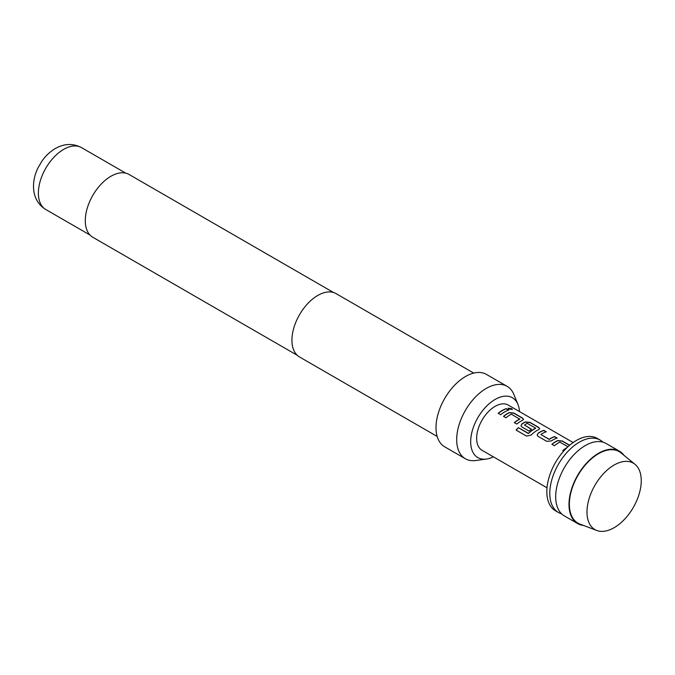 <?xml version="1.0" encoding="UTF-8"?>
<svg xmlns="http://www.w3.org/2000/svg" width="675" height="675" viewBox="0 0 675 675"><rect width="100%" height="100%" fill="white"/><g stroke="black" fill="none" stroke-linecap="round" stroke-linejoin="round"><path stroke-width="1.01" d="M512.258 409.472L508.123 408.291M508.781 409.008L512.317 409.387L511.642 408.653L508.132 408.181L508.781 409.008M577.648 523.581L564.351 515.903A41.791 24.131 -60 0 1 558.579 480.398A41.791 24.131 -60 0 1 572.51 456.266A41.791 24.131 -60 0 1 585.25 445.584A41.791 24.131 -60 0 1 606.15 443.509L619.447 451.187A41.791 24.131 120 0 0 598.548 453.263A41.791 24.131 120 0 0 571.244 490.092A41.791 24.131 120 0 0 577.648 523.581A41.791 24.131 120 0 0 583.512 525.445M569.506 445.373L562.233 441.172L557.643 440.733A25.912 14.96 120 0 0 555.938 441.627A25.912 14.96 120 0 0 552.023 444.378M546.067 431.84L543.78 430.523A25.912 14.96 120 0 0 539.806 432.312A25.912 14.96 120 0 0 538.068 433.409L537.131 435.113L538.085 436.328L546.767 441.34L551.374 440.935A26.123 15.078 120 0 1 553.129 439.83A26.123 15.078 120 0 1 557.128 438.024L554.648 436.59A26.123 15.078 120 0 0 550.64 438.396A26.123 15.078 120 0 0 549.222 439.282L540.861 434.455A26.123 15.078 120 0 1 542.287 433.569A26.123 15.078 120 0 1 546.294 431.772L543.805 430.338A26.123 15.078 120 0 0 539.806 432.143A26.123 15.078 120 0 0 538.051 433.249M556.909 438.1L554.614 436.776A25.912 14.96 120 0 0 550.64 438.573A25.912 14.96 120 0 0 549.231 439.45L549.222 439.282M539.629 428.76L538.65 427.562L529.959 422.542L525.369 422.103A25.912 14.96 120 0 0 523.665 422.997A25.912 14.96 120 0 0 521.927 424.094L521.016 425.874M535.621 428.009L535.612 428.363A25.912 14.96 120 0 0 534.237 429.098A25.912 14.96 120 0 0 528.567 433.409L518.375 427.655A26.123 15.078 120 0 0 516.08 430.068L526.508 436.092L530.963 435.164A26.123 15.078 120 0 1 536.988 430.515A26.123 15.078 120 0 1 538.709 429.612L539.646 428.667L538.675 427.376L529.993 422.356L525.386 421.926A26.123 15.078 120 0 0 523.665 422.828A26.123 15.078 120 0 0 521.918 423.934L520.999 425.798L521.944 427.013L529.065 431.114A26.123 15.078 120 0 1 531.512 429.266L524.458 424.988A26.123 15.078 120 0 1 525.876 424.102A26.123 15.078 120 0 1 527.268 423.36L535.621 428.186A26.123 15.078 120 0 0 534.237 428.929A26.123 15.078 120 0 0 528.525 433.274M531.394 429.351L524.458 424.988M523.488 419.445L522.509 418.238L513.818 413.227L509.237 412.788A25.912 14.96 120 0 0 507.532 413.682A25.912 14.96 120 0 0 503.618 416.424M519.758 418.846L519.758 419.023A26.123 15.078 120 0 0 518.375 419.766A26.123 15.078 120 0 0 514.333 422.618L516.814 424.043A26.123 15.078 120 0 1 520.855 421.2A26.123 15.078 120 0 1 522.577 420.297L523.505 419.352L522.543 418.061L513.852 413.041L509.254 412.611A26.123 15.078 120 0 0 507.532 413.505A26.123 15.078 120 0 0 503.491 416.357L505.972 417.791A26.123 15.078 120 0 1 510.013 414.939A26.123 15.078 120 0 1 511.405 414.197L519.75 419.2A25.912 14.96 120 0 0 518.375 419.934A25.912 14.96 120 0 0 514.46 422.685M508.503 410.155L506.208 408.831A25.912 14.96 120 0 0 502.234 410.619A25.912 14.96 120 0 0 498.319 413.37M614.115 465.041A38.374 22.157 120 0 0 586.98 512.038A38.374 22.157 120 0 0 596.801 530.491A38.374 22.157 120 0 0 614.115 527.707A38.374 22.157 120 0 0 641.25 480.71A38.374 22.157 120 0 0 635.006 464.316A38.374 22.157 120 0 0 614.115 465.041M635.006 464.316L621.017 452.908A41.268 23.827 120 0 0 598.548 453.684A41.268 23.827 120 0 0 571.092 491.805A41.268 23.827 120 0 0 579.926 524.078L596.801 530.491M602.977 442.167A41.791 24.131 120 0 0 600.235 440.1A41.791 24.131 120 0 0 579.336 442.167A41.791 24.131 120 0 0 552.032 478.997A41.791 24.131 120 0 0 558.444 512.485A41.791 24.131 120 0 0 561.608 513.835M600.235 440.1L597.282 438.396A41.791 24.131 120 0 0 576.383 440.463A41.791 24.131 120 0 0 549.079 477.292A41.791 24.131 120 0 0 555.483 510.781L558.444 512.485M573.134 442.547L508.174 405.042A26.123 15.078 120 0 0 495.112 406.342A26.123 15.078 120 0 0 478.052 429.359A26.123 15.078 120 0 0 482.051 450.292L547.012 487.789M567.143 447.508A26.123 15.078 120 0 0 566.781 447.711A26.123 15.078 120 0 0 562.739 450.562L563.684 451.111M568.004 446.707L559.811 442.15A26.123 15.078 120 0 0 558.419 442.893A26.123 15.078 120 0 0 554.386 445.736L551.897 444.302A26.123 15.078 120 0 1 555.938 441.458A26.123 15.078 120 0 1 557.66 440.556L562.258 440.986L569.649 445.255M504.714 411.885A26.123 15.078 120 0 0 500.681 414.728L498.201 413.302A26.123 15.078 120 0 1 502.234 410.451A26.123 15.078 120 0 1 506.242 408.645L508.722 410.079A26.123 15.078 120 0 0 504.714 411.885M519.488 411.573A34.552 19.946 120 0 0 517.936 404.418A34.552 19.946 120 0 0 495.112 399.457A34.552 19.946 120 0 0 471.083 436.421A34.552 19.946 120 0 0 486.397 459.059A34.552 19.946 120 0 0 493.366 456.815M517.936 404.418L513.852 394.436A41.791 24.131 120 0 0 507.144 386.353A41.791 24.131 120 0 0 486.245 388.42A41.791 24.131 120 0 0 458.941 425.25A41.791 24.131 120 0 0 465.353 458.747A41.791 24.131 120 0 0 475.706 460.519L486.397 459.059M507.144 386.353L486.456 374.414A41.791 24.131 120 0 0 465.564 376.481A41.791 24.131 120 0 0 438.261 413.311A41.791 24.131 120 0 0 444.665 446.799L465.353 458.747M473.732 373.098L336.082 293.625A36.568 21.111 120 0 0 317.798 295.439A36.568 21.111 120 0 0 293.903 327.662A36.568 21.111 120 0 0 299.514 356.965L437.155 436.438M333.534 292.52L129.052 174.462A36.256 20.933 120 0 0 110.928 176.259A36.256 20.933 120 0 0 87.244 208.204A36.256 20.933 120 0 0 92.796 237.254L297.278 355.312M549.231 439.45L540.861 434.455M623.987 455.33A41.791 24.131 120 0 0 619.447 451.187M528.247 433.46L518.375 427.655M518.425 427.79A25.912 14.96 120 0 0 516.189 430.135M538.068 433.409L537.148 435.189M566.713 447.922A25.912 14.96 120 0 0 562.866 450.63M63.644 149.386A35.733 20.63 120 0 0 40.297 180.875A35.733 20.63 120 0 0 45.773 209.503C38.905 205.259 34.898 198.948 33.75 190.569C32.915 182.984 34.307 175.458 37.918 167.999L41.723 161.443C45.444 156.001 49.967 151.706 55.282 148.559C64.209 143.497 72.951 143.176 81.506 147.614A35.733 20.63 120 0 0 63.644 149.386M45.773 209.503L89.994 235.035M81.506 147.614L125.727 173.146"/></g></svg>
